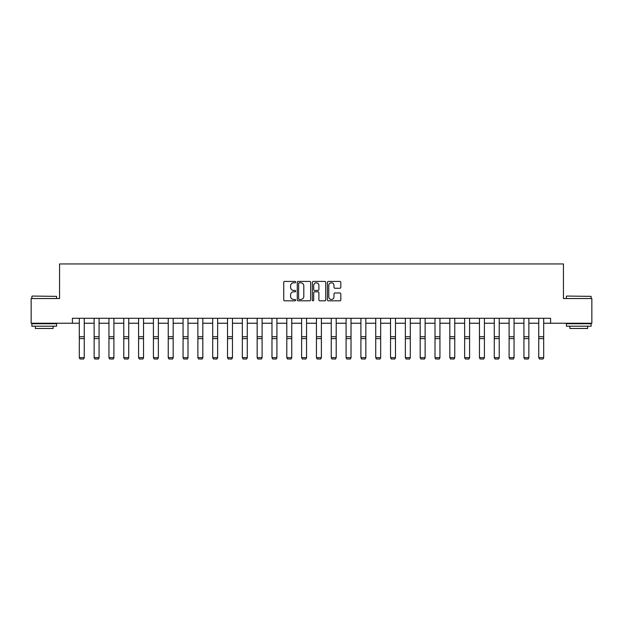 <?xml version="1.0" encoding="UTF-8"?>
<svg xmlns="http://www.w3.org/2000/svg" width="623" height="623" viewBox="0 0 623 623"><rect width="100%" height="100%" fill="white"/><g stroke="black" fill="none" stroke-linecap="round" stroke-linejoin="round"><path stroke-width="0.93" d="M295.691 282.102A0.678 0.678 0 0 0 295.014 281.425L284.711 281.425A0.973 0.973 0 0 0 283.738 282.398L283.738 299.85A0.973 0.973 0 0 0 284.711 300.823L295.014 300.823A0.678 0.678 0 0 0 295.691 300.146A0.678 0.678 0 0 0 295.014 299.468L293.682 299.468A3.107 3.107 0 0 1 290.575 296.361L290.575 294.905A3.107 3.107 0 0 1 293.682 291.805L295.014 291.805A0.678 0.678 0 0 0 295.691 291.128A0.678 0.678 0 0 0 295.014 290.443L293.682 290.443A3.107 3.107 0 0 1 290.575 287.343L290.575 285.887A3.107 3.107 0 0 1 293.682 282.787L295.014 282.787A0.678 0.678 0 0 0 295.691 282.102M339.839 288.262A0.973 0.973 0 0 0 340.812 287.296L340.812 282.398A0.973 0.973 0 0 0 339.839 281.425L328.399 281.425A0.973 0.973 0 0 0 327.425 282.398L327.425 299.85A0.973 0.973 0 0 0 328.399 300.823L339.839 300.823A0.973 0.973 0 0 0 340.812 299.85L340.812 293.939A0.973 0.973 0 0 0 339.839 292.966L334.948 292.966A0.973 0.973 0 0 0 333.975 293.939L333.975 296.867A2.593 2.593 0 0 1 331.381 299.468A2.593 2.593 0 0 1 328.788 296.867L328.788 285.381A2.593 2.593 0 0 1 331.381 282.787A2.593 2.593 0 0 1 333.975 285.381L333.975 287.296A0.973 0.973 0 0 0 334.948 288.262L339.839 288.262M72.4 323.236L31.15 323.236L31.15 298.534L59.559 298.534L59.559 263.957L563.441 263.957L563.441 298.534L591.85 298.534L591.85 323.236L550.6 323.236L550.6 318.298L72.4 318.298L72.4 323.236L79.316 323.236M310.651 282.398A0.973 0.973 0 0 0 309.678 281.425L298.238 281.425A0.973 0.973 0 0 0 297.264 282.398L297.264 299.85A0.973 0.973 0 0 0 298.238 300.823L309.678 300.823A0.973 0.973 0 0 0 310.651 299.85L310.651 282.398M313.322 281.425L324.762 281.425A0.973 0.973 0 0 1 325.736 282.398L325.736 299.85A0.973 0.973 0 0 1 324.762 300.823L319.864 300.823A0.973 0.973 0 0 1 318.898 299.85L318.898 292.771A0.973 0.973 0 0 0 317.925 291.805L314.677 291.805A0.973 0.973 0 0 0 313.704 292.771L313.704 300.146A0.678 0.678 0 0 1 313.026 300.823A0.678 0.678 0 0 1 312.349 300.146L312.349 282.398A0.973 0.973 0 0 1 313.322 281.425M84.253 323.236L94.135 323.236M99.073 323.236L108.955 323.236M113.9 323.236L123.775 323.236M128.72 323.236L138.594 323.236M143.539 323.236L153.414 323.236M158.359 323.236L168.241 323.236M173.178 323.236L183.061 323.236M187.998 323.236L197.88 323.236M202.818 323.236L212.7 323.236M217.637 323.236L227.52 323.236M232.457 323.236L242.339 323.236M247.276 323.236L257.159 323.236M262.096 323.236L271.978 323.236M276.916 323.236L286.798 323.236M291.743 323.236L301.618 323.236M306.563 323.236L316.437 323.236M321.382 323.236L331.257 323.236M336.202 323.236L346.084 323.236M351.022 323.236L360.904 323.236M365.841 323.236L375.724 323.236M380.661 323.236L390.543 323.236M395.48 323.236L405.363 323.236M410.3 323.236L420.182 323.236M425.12 323.236L435.002 323.236M439.939 323.236L449.822 323.236M454.759 323.236L464.641 323.236M469.586 323.236L479.461 323.236M484.406 323.236L494.28 323.236M499.225 323.236L509.1 323.236M514.045 323.236L523.927 323.236M528.865 323.236L538.747 323.236M543.684 323.236L550.6 323.236M299.305 282.787A0.678 0.678 0 0 0 298.627 283.465L298.627 298.783A0.678 0.678 0 0 0 299.305 299.468L300.714 299.468A3.107 3.107 0 0 0 303.814 296.361L303.814 285.887A3.107 3.107 0 0 0 300.714 282.787L299.305 282.787M318.898 285.427A2.593 2.593 0 0 0 316.297 282.834A2.593 2.593 0 0 0 313.704 285.427L313.704 289.477A0.973 0.973 0 0 0 314.677 290.443L317.925 290.443A0.973 0.973 0 0 0 318.898 289.477L318.898 285.427M84.253 318.298L84.253 357.82L83.513 359.043L80.056 358.973L83.513 359.043M80.056 359.043L79.316 357.641L84.253 357.641L83.513 358.973M79.316 318.298L79.316 357.641L80.056 358.973M32.186 296.065L56.592 296.361L32.186 296.065M44.241 326.195L31.89 326.195L31.89 323.726L56.592 323.726L56.592 326.195L44.241 326.195M53.134 326.195L53.134 328.469L35.347 328.469L35.347 326.195M566.704 296.065L591.11 296.361L566.704 296.065M578.759 326.195L566.408 326.195L566.408 323.726L591.11 323.726L591.11 326.195L578.759 326.195M587.653 326.195L587.653 328.469L569.866 328.469L569.866 326.195M99.073 318.298L99.073 357.82L98.333 359.043L94.875 358.973L98.333 359.043M94.875 359.043L94.135 357.641L99.073 357.641L98.333 358.973M94.135 318.298L94.135 357.641L94.875 358.973M113.9 318.298L113.9 357.82L113.152 359.043L109.695 358.973L113.152 359.043M109.695 359.043L108.955 357.641L113.9 357.641L113.152 358.973M108.955 318.298L108.955 357.641L109.695 358.973M128.72 318.298L128.72 357.82L127.972 359.043L124.514 358.973L127.972 359.043M124.514 359.043L123.775 357.641L128.72 357.641L127.972 358.973M123.775 318.298L123.775 357.641L124.514 358.973M143.539 318.298L143.539 357.82L142.799 359.043L139.342 358.973L142.799 359.043M139.342 359.043L138.594 357.641L143.539 357.641L142.799 358.973M138.594 318.298L138.594 357.641L139.342 358.973M158.359 318.298L158.359 357.82L157.619 359.043L154.161 358.973L157.619 359.043M154.161 359.043L153.414 357.641L158.359 357.641L157.619 358.973M153.414 318.298L153.414 357.641L154.161 358.973M173.178 318.298L173.178 357.82L172.439 359.043L168.981 358.973L172.439 359.043M168.981 359.043L168.241 357.641L173.178 357.641L172.439 358.973M168.241 318.298L168.241 357.641L168.981 358.973M187.998 318.298L187.998 357.82L187.258 359.043L183.801 358.973L187.258 359.043M183.801 359.043L183.061 357.641L187.998 357.641L187.258 358.973M183.061 318.298L183.061 357.641L183.801 358.973M202.818 318.298L202.818 357.82L202.078 359.043L198.62 358.973L202.078 359.043M198.62 359.043L197.88 357.641L202.818 357.641L202.078 358.973M197.88 318.298L197.88 357.641L198.62 358.973M217.637 318.298L217.637 357.82L216.897 359.043L213.44 358.973L216.897 359.043M213.44 359.043L212.7 357.641L217.637 357.641L216.897 358.973M212.7 318.298L212.7 357.641L213.44 358.973M232.457 318.298L232.457 357.82L231.717 359.043L228.259 358.973L231.717 359.043M228.259 359.043L227.52 357.641L232.457 357.641L231.717 358.973M227.52 318.298L227.52 357.641L228.259 358.973M247.276 318.298L247.276 357.82L246.537 359.043L243.079 358.973L246.537 359.043M243.079 359.043L242.339 357.641L247.276 357.641L246.537 358.973M242.339 318.298L242.339 357.641L243.079 358.973M262.096 318.298L262.096 357.82L261.356 359.043L257.899 358.973L261.356 359.043M257.899 359.043L257.159 357.641L262.096 357.641L261.356 358.973M257.159 318.298L257.159 357.641L257.899 358.973M276.916 318.298L276.916 357.82L276.176 359.043L272.718 358.973L276.176 359.043M272.718 359.043L271.978 357.641L276.916 357.641L276.176 358.973M271.978 318.298L271.978 357.641L272.718 358.973M291.743 318.298L291.743 357.82L290.996 359.043L287.538 358.973L290.996 359.043M287.538 359.043L286.798 357.641L291.743 357.641L290.996 358.973M286.798 318.298L286.798 357.641L287.538 358.973M306.563 318.298L306.563 357.82L305.815 359.043L302.357 358.973L305.815 359.043M302.357 359.043L301.618 357.641L306.563 357.641L305.815 358.973M301.618 318.298L301.618 357.641L302.357 358.973M321.382 318.298L321.382 357.82L320.643 359.043L317.185 358.973L320.643 359.043M317.185 359.043L316.437 357.641L321.382 357.641L320.643 358.973M316.437 318.298L316.437 357.641L317.185 358.973M336.202 318.298L336.202 357.82L335.462 359.043L332.004 358.973L335.462 359.043M332.004 359.043L331.257 357.641L336.202 357.641L335.462 358.973M331.257 318.298L331.257 357.641L332.004 358.973M351.022 318.298L351.022 357.82L350.282 359.043L346.824 358.973L350.282 359.043M346.824 359.043L346.084 357.641L351.022 357.641L350.282 358.973M346.084 318.298L346.084 357.641L346.824 358.973M365.841 318.298L365.841 357.82L365.101 359.043L361.644 358.973L365.101 359.043M361.644 359.043L360.904 357.641L365.841 357.641L365.101 358.973M360.904 318.298L360.904 357.641L361.644 358.973M380.661 318.298L380.661 357.82L379.921 359.043L376.463 358.973L379.921 359.043M376.463 359.043L375.724 357.641L380.661 357.641L379.921 358.973M375.724 318.298L375.724 357.641L376.463 358.973M395.48 318.298L395.48 357.82L394.741 359.043L391.283 358.973L394.741 359.043M391.283 359.043L390.543 357.641L395.48 357.641L394.741 358.973M390.543 318.298L390.543 357.641L391.283 358.973M410.3 318.298L410.3 357.82L409.56 359.043L406.103 358.973L409.56 359.043M406.103 359.043L405.363 357.641L410.3 357.641L409.56 358.973M405.363 318.298L405.363 357.641L406.103 358.973M425.12 318.298L425.12 357.82L424.38 359.043L420.922 358.973L424.38 359.043M420.922 359.043L420.182 357.641L425.12 357.641L424.38 358.973M420.182 318.298L420.182 357.641L420.922 358.973M439.939 318.298L439.939 357.82L439.199 359.043L435.742 358.973L439.199 359.043M435.742 359.043L435.002 357.641L439.939 357.641L439.199 358.973M435.002 318.298L435.002 357.641L435.742 358.973M454.759 318.298L454.759 357.82L454.019 359.043L450.561 358.973L454.019 359.043M450.561 359.043L449.822 357.641L454.759 357.641L454.019 358.973M449.822 318.298L449.822 357.641L450.561 358.973M469.586 318.298L469.586 357.82L468.839 359.043L465.381 358.973L468.839 359.043M465.381 359.043L464.641 357.641L469.586 357.641L468.839 358.973M464.641 318.298L464.641 357.641L465.381 358.973M484.406 318.298L484.406 357.82L483.658 359.043L480.201 358.973L483.658 359.043M480.201 359.043L479.461 357.641L484.406 357.641L483.658 358.973M479.461 318.298L479.461 357.641L480.201 358.973M499.225 318.298L499.225 357.82L498.486 359.043L495.028 358.973L498.486 359.043M495.028 359.043L494.28 357.641L499.225 357.641L498.486 358.973M494.28 318.298L494.28 357.641L495.028 358.973M514.045 318.298L514.045 357.82L513.305 359.043L509.848 358.973L513.305 359.043M509.848 359.043L509.1 357.641L514.045 357.641L513.305 358.973M509.1 318.298L509.1 357.641L509.848 358.973M528.865 318.298L528.865 357.82L528.125 359.043L524.667 358.973L528.125 359.043M524.667 359.043L523.927 357.641L528.865 357.641L528.125 358.973M523.927 318.298L523.927 357.641L524.667 358.973M543.684 318.298L543.684 357.82L542.945 359.043L539.487 358.973L542.945 359.043M539.487 359.043L538.747 357.641L543.684 357.641L542.945 358.973M538.747 318.298L538.747 357.641L539.487 358.973M84.253 336.739L79.316 336.739M84.253 338.608L79.316 338.608M99.073 336.739L94.135 336.739M99.073 338.608L94.135 338.608M113.9 336.739L108.955 336.739M113.9 338.608L108.955 338.608M128.72 336.739L123.775 336.739M128.72 338.608L123.775 338.608M143.539 336.739L138.594 336.739M143.539 338.608L138.594 338.608M158.359 336.739L153.414 336.739M158.359 338.608L153.414 338.608M173.178 336.739L168.241 336.739M173.178 338.608L168.241 338.608M187.998 336.739L183.061 336.739M187.998 338.608L183.061 338.608M202.818 336.739L197.88 336.739M202.818 338.608L197.88 338.608M217.637 336.739L212.7 336.739M217.637 338.608L212.7 338.608M232.457 336.739L227.52 336.739M232.457 338.608L227.52 338.608M247.276 336.739L242.339 336.739M247.276 338.608L242.339 338.608M262.096 336.739L257.159 336.739M262.096 338.608L257.159 338.608M276.916 336.739L271.978 336.739M276.916 338.608L271.978 338.608M291.743 336.739L286.798 336.739M291.743 338.608L286.798 338.608M306.563 336.739L301.618 336.739M306.563 338.608L301.618 338.608M321.382 336.739L316.437 336.739M321.382 338.608L316.437 338.608M336.202 336.739L331.257 336.739M336.202 338.608L331.257 338.608M351.022 336.739L346.084 336.739M351.022 338.608L346.084 338.608M365.841 336.739L360.904 336.739M365.841 338.608L360.904 338.608M380.661 336.739L375.724 336.739M380.661 338.608L375.724 338.608M395.48 336.739L390.543 336.739M395.48 338.608L390.543 338.608M410.3 336.739L405.363 336.739M410.3 338.608L405.363 338.608M425.12 336.739L420.182 336.739M425.12 338.608L420.182 338.608M439.939 336.739L435.002 336.739M439.939 338.608L435.002 338.608M454.759 336.739L449.822 336.739M454.759 338.608L449.822 338.608M469.586 336.739L464.641 336.739M469.586 338.608L464.641 338.608M484.406 336.739L479.461 336.739M484.406 338.608L479.461 338.608M499.225 336.739L494.28 336.739M499.225 338.608L494.28 338.608M514.045 336.739L509.1 336.739M514.045 338.608L509.1 338.608M528.865 336.739L523.927 336.739M528.865 338.608L523.927 338.608M543.684 336.739L538.747 336.739M543.684 338.608L538.747 338.608M31.89 298.534L31.89 296.361M37.52 323.726L37.52 323.236M50.961 323.726L50.961 323.236M56.592 298.534L56.592 296.361M566.408 298.534L566.408 296.361M572.039 323.726L572.039 323.236M585.48 323.726L585.48 323.236M591.11 298.534L591.11 296.361"/></g></svg>

